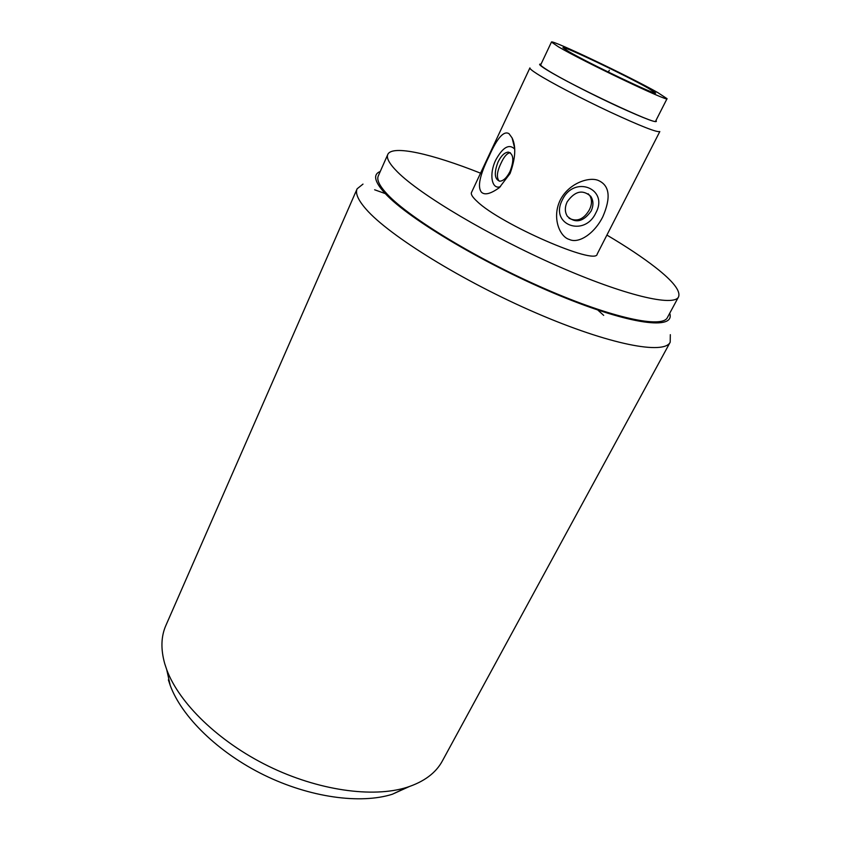 <?xml version="1.0" encoding="UTF-8"?>
<svg xmlns="http://www.w3.org/2000/svg" width="841" height="841" viewBox="0 0 841 841"><rect width="100%" height="100%" fill="white"/><g stroke="black" fill="none" stroke-linecap="round" stroke-linejoin="round"><path stroke-width="1.26" d="M380.269 171.469C372.721 174.392 374.392 181.772 385.283 193.598C408.873 219.217 487.538 265.945 559.286 295.475C631.139 325.162 675.575 330.208 669.709 313.262M480.547 173.172C431.896 153.829 392.095 144.641 387.785 154.46L378.282 175.948C376.516 179.858 379.554 185.998 387.396 194.366C409.388 217.998 477.961 259.68 545.262 288.915C612.647 318.266 662.424 328.6 667.386 317.583L678.54 296.894C680.779 291.06 673.189 281.315 655.791 267.659C642.829 257.556 626.545 246.697 606.908 235.081M362.997 184.105L357.131 188.794C355.112 193.262 358.087 200.053 366.045 209.157C388.773 235.427 462.792 281.399 536.295 313.062C609.862 344.863 664.358 355.007 670.203 342.171L442.355 760.979C435.848 773.005 424.022 781.794 406.886 787.365C372.847 798.088 318.234 790.551 268.395 766.14C218.565 741.72 179.133 703.192 166.739 669.72L164.762 663.78C160.663 649.231 161.03 636.479 165.856 625.515L357.131 188.794M670.319 334.665L670.203 342.171M409.168 786.619L392.327 794.251C360.411 804.353 309.93 797.51 264.032 775.034C218.155 752.548 181.803 716.858 170.229 685.447L168.368 679.864M387.785 154.46C386.177 158.013 389.394 163.827 397.436 171.89C419.995 194.67 489.315 236.006 556.91 265.714C624.579 295.527 674.104 306.976 678.54 296.894M477.11 201.419C500.311 224.137 596.532 265.966 597.194 254.077L659.817 131.553C657.115 132.615 640.485 126.087 609.946 111.958C581.457 98.607 550.224 82.25 537.231 73.955C532.048 70.644 529.609 68.626 529.914 67.911L471.486 192.494C470.676 194.271 472.558 197.246 477.11 201.419M509.047 133.719L512.095 137.924C516.227 146.502 515.544 158.381 510.035 173.582L499.344 187.638C490.713 193.861 484.742 195.385 481.451 192.211C477.236 187.059 479.759 175.117 489.01 156.394C497.178 137.945 503.864 130.387 509.047 133.719M560.19 200.2C551.643 217.787 559.843 237.036 569.452 239.496C578.661 243.901 594.387 233.787 602.85 216.684C610.987 197.835 609.672 185.85 598.929 180.741C590.13 176.211 568.894 182.749 560.19 200.2M655.959 120.484C658.913 124.037 646.151 119.338 617.693 106.376C590.96 94.013 559.202 77.614 546.44 69.645C539.838 65.514 538.04 63.695 541.026 64.179M500.458 186.66C491.554 190.034 488.884 173.898 495.78 159.969C502.781 147.249 509.057 143.59 514.618 148.994M498.103 161.861C493.888 172.826 494.455 179.27 499.785 181.204C503.412 180.952 506.808 177.735 509.982 171.543C514.219 160.515 513.693 154.04 508.385 152.105C504.684 152.368 501.257 155.627 498.103 161.861M499.323 181.162C496.274 177.766 496.863 171.732 501.11 163.049C503.98 156.752 506.934 153.325 509.982 152.747L510.361 152.768M551.454 42.05L540.721 64.81C540.479 65.398 542.718 67.154 547.417 70.087C571.491 85.488 657.914 126.129 655.644 121.104L667.05 98.681L657.715 92.552C630.109 76.825 550.95 39.117 551.454 42.05L558.435 46.833C583.107 61.382 669.857 102.718 667.05 98.681M648.306 88.221C626.377 75.69 562.356 45.193 562.944 47.632L568.716 51.564C588.763 63.338 657.673 96.168 655.602 93.025L648.306 88.221M562.303 199.99C574.067 174.529 609.21 188.752 595.806 212.952C584.421 237.667 549.331 224.715 562.303 199.99M567.149 201.872C564.7 207.243 564.753 212.037 567.339 216.274C575.36 223.674 583.276 221.961 591.086 211.123C593.641 205.614 593.546 200.694 590.781 196.363C582.708 189.225 574.834 191.054 567.149 201.872M588.122 193.756L589.783 195.606C592.159 199.716 592.032 204.447 589.394 209.808C583.78 219.375 577 222.182 569.031 218.239M374.634 189.782L387.396 194.366M608.4 72.105L609.305 70.255M603.691 315.375L596.658 309.004M392.327 794.251L406.886 787.365M170.229 685.447L166.739 669.72M514.482 147.448L512.095 137.924M509.982 152.747L508.385 152.105M589.783 195.606L590.781 196.363"/></g></svg>
